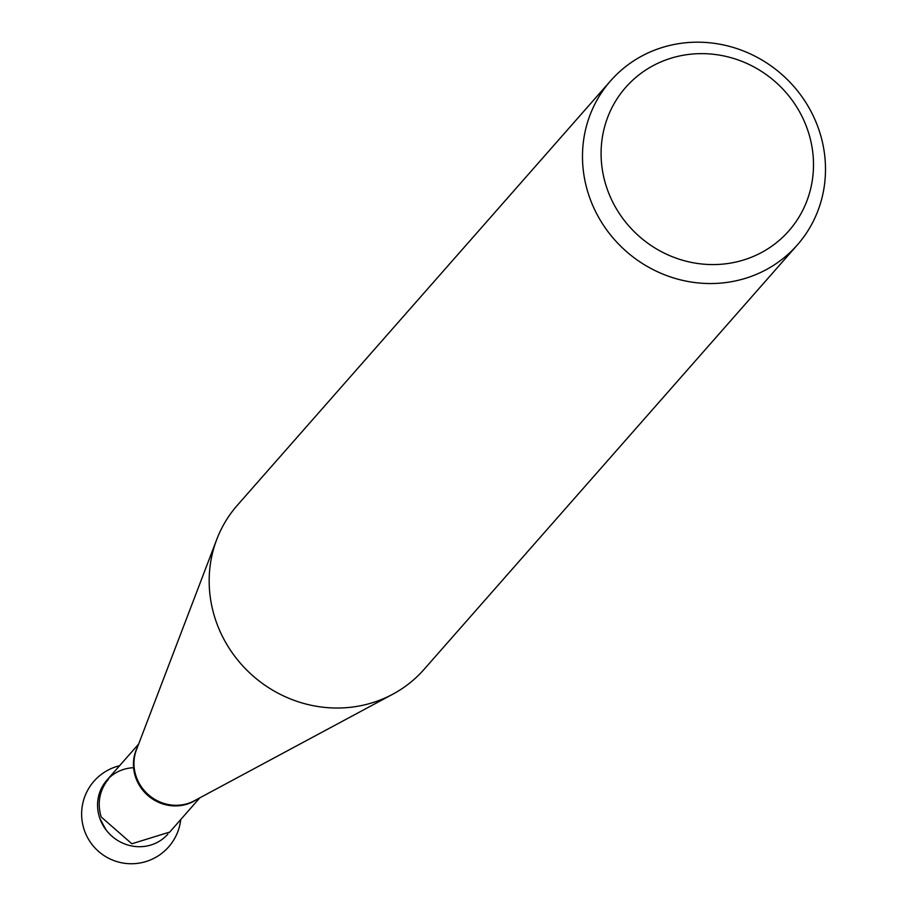 <?xml version="1.0" encoding="UTF-8"?>
<svg xmlns="http://www.w3.org/2000/svg" width="907" height="907" viewBox="0 0 907 907"><rect width="100%" height="100%" fill="white"/><g stroke="black" fill="none" stroke-linecap="round" stroke-linejoin="round"><path stroke-width="1.36" d="M610.649 80.78L237.351 505.267A124.293 117.808 41.3 0 0 216.762 539.416A124.293 117.808 41.3 0 0 252.883 675.817A124.293 117.808 41.3 0 0 392.788 694.206A124.293 117.808 41.3 0 0 424.023 669.434L797.332 244.947A124.293 117.808 -138.7 0 1 682.665 280.376A124.293 117.808 -138.7 0 1 589.516 197.216A124.293 117.808 -138.7 0 1 610.649 80.78A124.293 117.808 -138.7 0 1 725.317 45.35A124.293 117.808 -138.7 0 1 818.465 128.499A124.293 117.808 -138.7 0 1 797.332 244.947M607.237 189.144A108.636 102.967 41.3 0 0 788.149 231.659A108.636 102.967 41.3 0 0 726.484 56.529A108.636 102.967 41.3 0 0 607.237 189.144M167.92 834.077A40.702 38.582 -138.7 0 1 130.37 845.675A40.702 38.582 -138.7 0 1 99.861 818.443A40.702 38.582 -138.7 0 1 106.788 780.315M133.578 767.707A40.702 38.582 41.3 0 0 99.861 818.443A40.702 38.582 41.3 0 0 150.687 845.075M99.861 818.443L106.028 829.882M216.762 539.416L136.469 749.772A40.917 38.786 41.3 0 0 148.363 794.679A40.917 38.786 41.3 0 0 194.427 800.734L392.788 694.206M196.842 799.43A40.724 38.604 -138.7 0 1 147.75 795.371A40.724 38.604 -138.7 0 1 137.456 747.198M108.511 779.056C99.498 790.212 97.049 802.842 101.165 816.958L131.866 843.771L168.827 832.343M169.258 832.592L199.823 797.831M108.092 778.796L138.658 744.035M119.588 765.723A49.715 49.715 0 0 0 83.365 827.059A49.715 49.715 0 0 0 180.754 819.52"/></g></svg>
